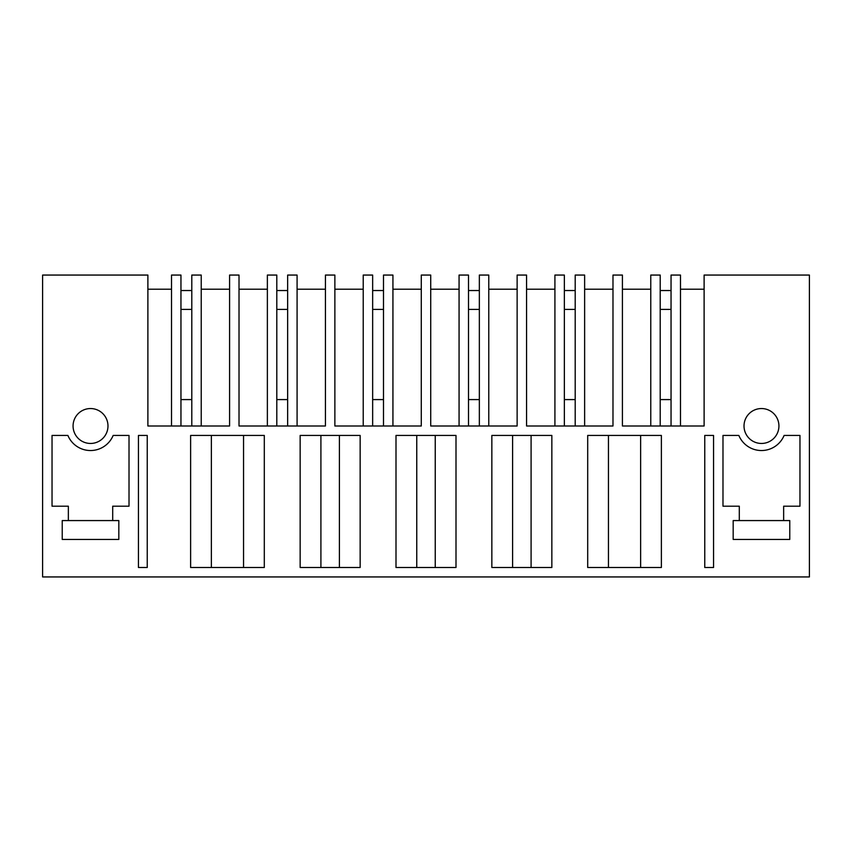 <?xml version="1.0" encoding="UTF-8"?>
<svg xmlns="http://www.w3.org/2000/svg" width="852" height="852" viewBox="0 0 852 852"><rect width="100%" height="100%" fill="white"/><g stroke="black" fill="none" stroke-linecap="round" stroke-linejoin="round"><path stroke-width="1.28" d="M138.45 275.058L42.6 275.058L42.6 576.942L809.4 576.942L809.4 275.058L704.114 275.058L704.114 426L622.418 426L622.418 275.058L612.982 275.058L612.982 426L526.568 426L526.568 275.058L517.132 275.058L517.132 426L430.718 426L430.718 275.058L421.282 275.058L421.282 426L334.868 426L334.868 275.058L325.432 275.058L325.432 426L239.018 426L239.018 275.058L229.582 275.058L229.582 426L147.886 426L147.886 275.058L138.45 275.058M90.525 443.455A17.455 17.455 0 0 1 73.07 426A17.455 17.455 0 0 1 90.525 408.545A17.455 17.455 0 0 1 107.98 426A17.455 17.455 0 0 1 90.525 443.455M456.001 435.436L395.999 435.436L395.999 567.507L456.001 567.507L456.001 435.436M551.851 435.436L491.849 435.436L491.849 567.507L551.851 567.507L551.851 435.436M587.699 567.507L587.699 435.436L661.376 435.436L661.376 567.507L587.699 567.507M360.151 567.507L300.149 567.507L300.149 435.436L360.151 435.436L360.151 567.507M112.698 520.572L112.698 506.195L129.014 506.195L129.014 435.436L113.167 435.436A24.527 24.527 0 0 1 67.883 435.436L52.036 435.436L52.036 506.195L68.352 506.195L68.352 520.572L118.822 520.572L118.822 539.444L62.228 539.444L62.228 520.572L68.352 520.572M264.301 567.507L190.624 567.507L190.624 435.436L264.301 435.436L264.301 567.507M761.475 443.455A17.455 17.455 0 0 1 744.02 426A17.455 17.455 0 0 1 761.475 408.545A17.455 17.455 0 0 1 778.93 426A17.455 17.455 0 0 1 761.475 443.455M739.302 520.572L739.302 506.195L722.986 506.195L722.986 435.436L738.833 435.436A24.527 24.527 0 0 0 784.117 435.436L799.964 435.436L799.964 506.195L783.648 506.195L783.648 520.572L789.772 520.572L789.772 539.444L733.178 539.444L733.178 520.572L783.648 520.572M704.764 567.507L704.764 435.436L713.55 435.436L713.55 567.507L704.764 567.507M147.236 567.507L147.236 435.436L138.45 435.436L138.45 567.507L147.236 567.507M171.518 289.211L147.886 289.211M650.768 289.211L622.418 289.211M584.632 289.211L612.982 289.211M575.196 426L575.196 275.058L584.632 275.058L584.632 426M575.196 399.588L564.354 399.588M554.918 426L554.918 275.058L564.354 275.058L564.354 426M554.918 289.211L526.568 289.211M488.782 289.211L517.132 289.211M479.346 426L479.346 275.058L488.782 275.058L488.782 426M479.346 399.588L468.504 399.588M459.068 426L459.068 275.058L468.504 275.058L468.504 426M459.068 289.211L430.718 289.211M392.932 289.211L421.282 289.211M383.496 426L383.496 275.058L392.932 275.058L392.932 426M383.496 399.588L372.654 399.588M363.218 426L363.218 275.058L372.654 275.058L372.654 426M363.218 289.211L334.868 289.211M297.082 289.211L325.432 289.211M287.646 426L287.646 275.058L297.082 275.058L297.082 426M287.646 399.588L276.804 399.588M267.368 426L267.368 275.058L276.804 275.058L276.804 426M267.368 289.211L239.018 289.211M201.232 289.211L229.582 289.211M191.796 426L191.796 275.058L201.232 275.058L201.232 426M191.796 399.588L180.954 399.588M171.518 426L171.518 275.058L180.954 275.058L180.954 426M704.114 289.211L680.482 289.211M671.046 426L671.046 275.058L680.482 275.058L680.482 426M671.046 399.588L660.204 399.588M650.768 426L650.768 275.058L660.204 275.058L660.204 426M416.756 567.507L416.756 435.436M435.244 567.507L435.244 435.436M512.606 567.507L512.606 435.436M531.094 567.507L531.094 435.436M608.456 567.507L608.456 435.436M640.629 567.507L640.629 435.436M339.394 567.507L339.394 435.436M320.906 567.507L320.906 435.436M243.544 567.507L243.544 435.436M211.371 567.507L211.371 435.436M180.954 290.532L191.796 290.532M180.954 309.393L191.796 309.393M276.804 290.532L287.646 290.532M276.804 309.393L287.646 309.393M372.654 290.532L383.496 290.532M372.654 309.393L383.496 309.393M468.504 290.532L479.346 290.532M468.504 309.393L479.346 309.393M564.354 290.532L575.196 290.532M564.354 309.393L575.196 309.393M660.204 290.532L671.046 290.532M660.204 309.393L671.046 309.393M62.228 520.572L62.228 539.444L118.822 539.444L118.822 520.572M105.818 520.572L77.106 520.572M733.178 520.572L733.178 539.444L789.772 539.444L789.772 520.572"/></g></svg>
